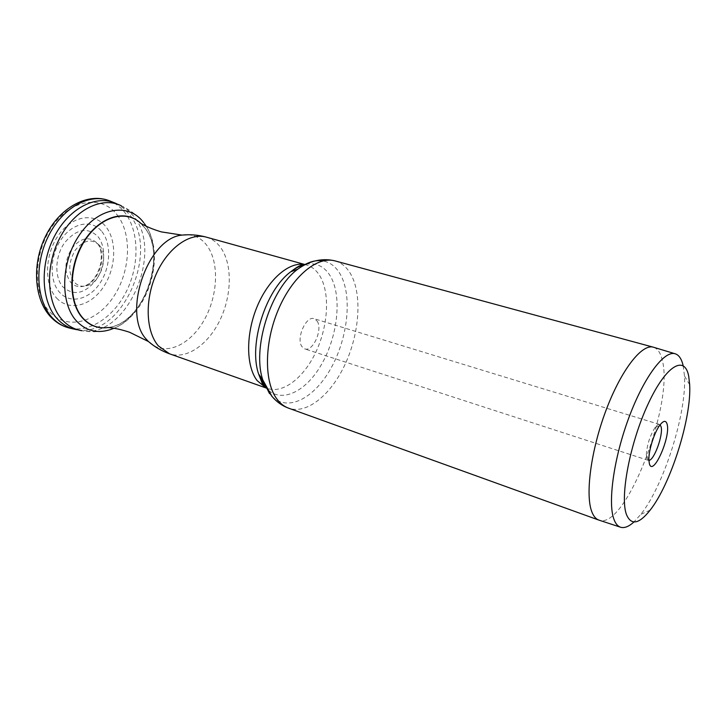 <?xml version="1.0" encoding="UTF-8"?>
<svg xmlns="http://www.w3.org/2000/svg" width="726" height="726" viewBox="0 0 726 726"><rect width="100%" height="100%" fill="white"/><g stroke="black" fill="none" stroke-linecap="round" stroke-linejoin="round"><path stroke-width="0.54" stroke-dasharray="3.63 2.72" d="M99.462 245.379C109.227 256.096 100.714 282.804 86.566 285.808C81.739 286.997 77.628 285.763 74.224 282.124C67.954 272.949 68.298 262.295 75.268 250.152C83.735 239.898 91.766 238.264 99.353 245.252L99.462 245.379M137.768 220.849L144.447 227.447C168.096 255.897 143.367 324.059 107.838 327.526L104.036 327.825M653.817 347.327C657.838 348.807 660.669 353.135 662.303 360.305C674.173 403.801 625.558 529.78 599.295 520.233M683.175 365.732L684.473 375.986C686.832 412.876 663.936 485.476 640.84 514.344L633.907 522.003M660.115 424.801L659.498 424.438C658.3 424.111 656.803 425.164 655.024 427.596C649.77 436.045 646.875 445.238 646.322 455.175L646.712 458.315L648.89 460.384M317.135 321.092C323.097 329.286 312.879 352.273 304.711 348.87L301.989 346.692C295.781 338.761 306.082 315.311 314.222 318.723L317.135 321.092M97.42 243.437L98.464 244.853C106.767 256.432 99.054 280.898 85.614 285.617L85.577 285.636C79.778 287.768 74.805 286.661 70.667 282.323C63.97 272.568 64.351 261.242 71.801 248.365C80.867 237.529 89.407 235.886 97.42 243.437M97.992 236.64C106.223 246.622 105.324 266.496 96.249 279.719C85.114 293.74 74.079 296.217 63.153 287.16C54.278 277.65 54.831 256.532 64.541 242.865C76.439 228.79 87.592 226.721 97.992 236.64M101.912 231.621C111.768 243.718 110.642 267.576 99.771 283.485C89.044 299.566 70.467 304.321 59.841 292.632C49.041 281.207 49.667 255.543 61.483 238.972C73.144 222.229 92.22 219.279 101.912 231.621M56.646 298.105C69.179 311.699 90.841 305.964 103.31 287.215C115.942 268.656 117.313 240.914 105.869 226.694C94.625 212.201 72.264 215.459 58.525 235.124C44.595 254.59 43.923 284.81 56.646 298.105M117.185 214.914C132.441 234.498 130.399 271.76 113.483 296.87C96.794 322.217 67.5 330.639 50.139 312.361C32.507 294.493 33.251 252.63 52.571 225.84C71.638 198.77 102.221 194.967 117.185 214.914M108.337 200.376L110.116 201.048C115.906 203.48 120.852 207.373 124.972 212.718C138.92 230.995 139.555 263.493 127.277 289.583C115.071 315.71 90.959 332.771 70.023 328.188L68.153 327.707M143.712 222.664L143.63 222.592C137.341 215.44 129.927 209.85 121.396 205.848L116.886 203.897L123.674 208.389L129.455 214.497C160.364 251.205 121.814 338.262 77.246 329.749L74.043 329.114M121.433 205.866L128.112 210.295L133.829 216.357C164.348 252.721 126.07 339.205 82.056 330.738L77.21 329.74M143.812 222.8L144.12 223.218C167.125 252.385 146.171 318.832 110.597 329.531L110.098 329.695C100.751 332.009 91.394 332.354 82.02 330.729M140.708 223.281L144.665 227.601C168.278 255.997 143.576 324.068 108.11 327.526L107.838 327.526M188.197 234.752C196.056 235.405 202.472 239.226 207.445 246.214C219.216 262.939 217.882 294.656 205.022 318.514C192.299 342.463 169.476 355.141 153.322 345.367M206.329 237.148C212.255 238.863 217.192 242.557 221.121 248.219C232.547 264.818 231.785 295.654 219.969 320.093C208.244 344.569 186.6 359.787 169.548 353.807M304.72 264.545L306.408 264.936C311.935 266.542 316.454 270.253 319.948 276.052C330.103 293.068 328.234 325.312 316.246 351.257C304.33 377.257 283.385 394.018 267.458 388.446L265.861 387.802M306.082 264.237C316.463 262.503 324.586 266.506 330.43 276.234C342.273 296.399 337.781 336.583 321.255 364.86C304.929 393.356 278.72 404.799 264.727 386.404M269.446 393.474L271.678 396.097M272.123 396.55C288.249 412.477 315.184 397.657 331.573 367.129C348.144 336.764 352.373 295.364 340.231 274.165C335.893 266.669 330.112 262.249 322.889 260.906M335.058 260.906C341.601 262.776 346.874 267.259 350.876 274.337C362.238 294.692 359.524 332.88 345.394 363.672C331.355 394.508 307.025 414.709 288.621 408.184M86.566 285.808L85.614 285.617M99.353 245.252L98.464 244.853C99.716 246.831 102.466 251.949 100.705 263.72C97.801 274.864 92.756 282.169 85.577 285.636M116.922 203.915L113.937 202.599M146.126 226.149C166.163 256.559 147.777 314.857 113.918 328.279M265.507 387.385L267.458 388.446L265.961 387.92M304.194 264.691L306.408 264.936L304.875 264.509M620.812 527.303L620.322 527.14M675.498 353.88L674.998 353.734M689.673 384.726L684.473 375.986M650.115 510.169L640.84 514.344M646.322 455.175L648.872 459.721M655.024 427.596L659.716 425.336M648.182 460.329L304.711 348.87M659.498 424.438L314.222 318.723"/><path stroke-width="1.09" d="M104.036 327.825C95.932 327.898 88.917 324.794 82.991 318.505C68.562 303.223 67.972 268.901 82.437 243.882C96.739 218.707 121.995 209.079 137.768 220.849M620.322 527.14L598.814 520.079C595.955 519.036 593.668 516.377 591.953 512.102C585.038 495.313 590.846 450.565 605.983 410.408C621.057 370.16 641.811 343.625 653.327 347.182L674.998 353.734M633.907 522.003C628.925 526.522 624.56 528.283 620.812 527.303C617.89 526.45 615.594 523.791 613.942 519.299C607.553 502.555 613.951 457.244 629.215 416.742C644.425 376.141 664.744 349.732 675.498 353.88C679.128 355.223 681.687 359.17 683.175 365.732M688.738 376.395L689.673 384.726C691.678 417.886 670.779 484.151 650.115 510.169C638.98 524.245 631.066 525.651 626.402 514.398C619.795 496.584 630.014 442.842 648.009 404.21C665.914 365.323 684.809 354.442 688.738 376.395M648.89 460.384C654.19 460.375 663.5 434.493 661.059 426.67L660.115 424.801M649.343 463.615C652.756 477.608 670.897 437.079 667.13 424.229C665.933 420.082 663.455 420.445 659.716 425.336C654.199 432.696 648.581 450.528 648.872 459.721L649.343 463.615M69.796 328.134C63.353 326.636 57.644 323.306 52.671 318.16C36.336 301.435 33.977 264.936 48.361 236.204C62.59 207.364 90.015 192.608 109.889 200.957M77.21 329.74C69.832 328.624 63.353 325.166 57.762 319.376C41.273 302.443 39.349 265.008 54.486 236.259C69.451 207.382 97.502 193.851 116.886 203.897M82.02 330.729C74.76 329.622 68.371 326.201 62.872 320.475C46.627 303.704 44.785 266.614 59.75 238.092C74.551 209.442 102.257 195.956 121.396 205.848M110.098 329.695C97.338 333.679 86.267 330.938 76.892 321.455C59.659 303.604 60.721 261.36 79.987 234.18C98.999 206.728 129.155 202.672 143.712 222.664M153.322 345.367L148.422 341.519L129.609 332.272C121.378 329.568 114.218 327.989 108.11 327.526C98.536 328.805 90.269 325.802 83.318 318.514C68.389 302.76 68.444 266.714 84.18 241.658C99.716 216.421 126.006 208.979 140.935 223.445C146.198 226.557 152.977 229.371 161.263 231.875L181.981 235.097L188.197 234.752M148.422 341.519L146.843 339.813C121.514 314.712 147.314 238.11 181.981 235.097C190.312 234.28 198.425 234.961 206.329 237.148C189.849 232.347 167.86 247.82 156.271 273.956C144.583 300.01 145.826 331.528 158.386 345.93L169.548 353.807C161.816 351.066 154.783 346.974 148.422 341.519M265.861 387.802L257.176 380.642C245.996 366.331 245.651 334.232 257.086 306.717C268.438 279.138 289.211 261.451 304.72 264.545M264.727 386.404L258.601 373.963C248.392 344.65 265.662 289.874 290.836 271.724C296.008 267.74 301.09 265.244 306.082 264.237M271.678 396.097L272.123 396.55M322.889 260.906C315.057 259.645 306.708 262.395 297.832 269.155C270.68 288.767 251.868 348.435 262.857 380.079L269.446 393.474M598.814 520.079L288.621 408.184C284.256 406.605 280.436 403.674 277.16 399.382C264.028 382.484 264.082 343.117 278.312 309.721C292.424 276.225 317.407 255.788 335.058 260.906C319.921 257.195 306.472 262.73 297.832 269.155L290.836 271.724C297.279 266.605 301.735 264.264 304.194 264.691M68.153 327.707C61.774 325.883 56.111 322.453 51.174 317.416C34.14 300.056 31.663 264.573 45.457 236.44C59.078 208.244 86.648 192.635 108.337 200.376M74.043 329.114L70.023 328.188M113.937 202.599L110.116 201.048M144.438 223.644L146.126 226.149M113.918 328.279L110.597 329.531M265.961 387.92L169.548 353.807M304.875 264.509L206.329 237.148M288.621 408.184C282.187 405.825 276.624 401.877 271.951 396.342L262.857 380.079L258.601 373.963L262.304 383.618L265.507 387.385M653.327 347.182L335.058 260.906"/></g></svg>
